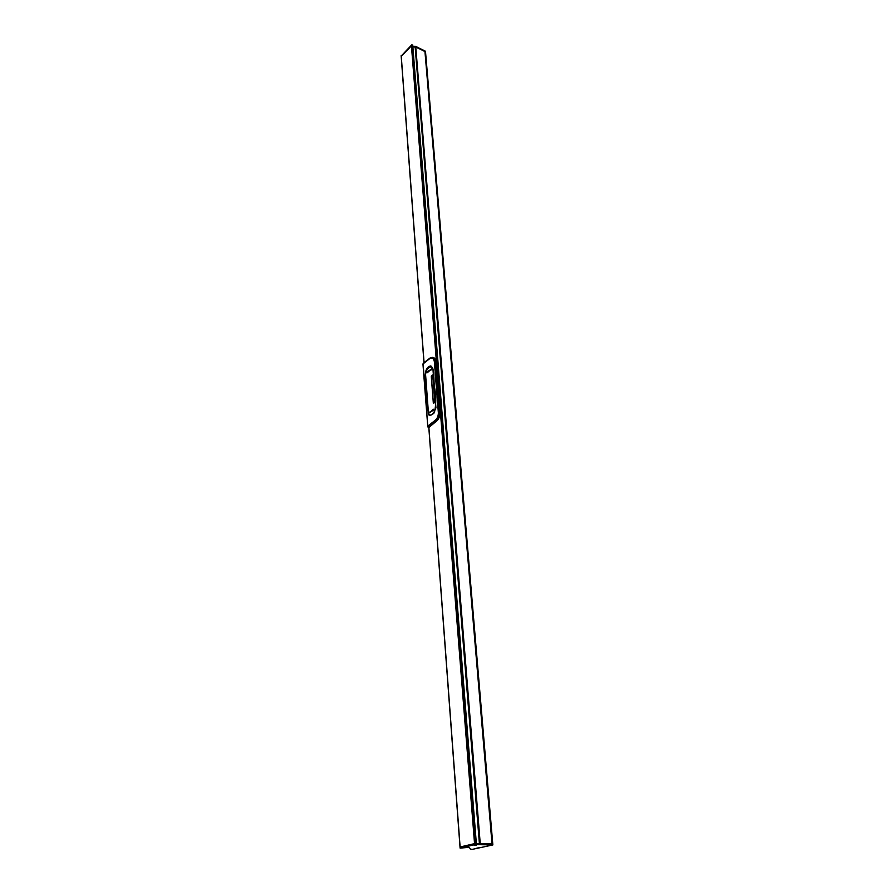 <?xml version="1.0" encoding="UTF-8"?>
<svg xmlns="http://www.w3.org/2000/svg" width="894" height="894" viewBox="0 0 894 894"><rect width="100%" height="100%" fill="white"/><g stroke="black" fill="none" stroke-linecap="round" stroke-linejoin="round"><path stroke-width="1.34" d="M474.524 845.422L476.29 845.176L474.524 845.422M476.893 848.093L478.625 847.858L476.893 848.093M412.827 46.309L415.732 46.376L415.777 46.969L412.872 46.901L415.777 46.969L480.234 843.534L476.368 843.768L492.482 843.847L492.862 844.942L472.602 849.3L470.456 849.233L469.506 847.635L468.132 847.423L460.097 848.104L475.172 844.584L492.851 844.942L492.773 843.88L492.024 843.858L492.113 844.919M460.119 847.087L475.083 843.523L476.346 843.467L476.424 844.528M415.732 46.376L425.477 51.282L492.762 843.88L425.522 51.874M401.238 55.942L411.396 45.248L412.581 45.27M411.396 45.248L401.183 56.311L411.441 45.84L412.626 45.862M424.896 50.992L415.777 46.969L424.952 51.584L492.024 843.858L480.234 843.534L480.313 844.595M425.533 51.897L425.477 51.338M428.807 427.544L435.479 421.968L428.852 427.153L460.119 846.987L474.546 843.634L411.441 45.84L412.659 45.84M474.636 844.707L474.546 843.634L476.346 843.467M460.198 848.037L460.019 847.043L460.097 848.104M401.138 55.719L401.283 56.534M430.874 414.928L429.601 415.229L428.427 412.827L425.533 374.027L427.377 368.607L431.4 366.473L432.919 368.842L435.937 407.843L433.556 413.14L431.031 414.984M434.618 387.94C436.216 396.154 436.16 404.379 434.439 412.615C431.891 415.207 429.846 415.866 428.338 414.592L425.991 386.577C425.332 379.257 423.343 367.378 430.785 365.914C435.277 369.066 433.177 380.81 434.618 387.94L434.417 388.197M427.041 400.646L425.991 386.577M435.534 421.934L428.807 427.164M427.634 426.572L428.829 427.88L427.745 426.136L434.495 420.862C436.987 419.174 438.283 416.515 438.373 412.905L434.361 361.679C433.746 358.46 432.193 357.444 429.723 358.639L422.951 363.97L427.745 426.136L423.119 363.69L429.746 358.516C432.271 357.309 433.847 358.349 434.484 361.645L438.496 412.86C438.406 416.559 437.088 419.275 434.54 421.018L427.801 426.282L428.159 427.421M435.646 360.304L435.847 361.5C435.512 358.941 434.406 357.566 432.517 357.399L432.294 357.399M435.87 361.545L439.937 412.95C439.781 417.163 438.306 420.169 435.512 421.968L435.479 421.968C438.317 420.046 439.792 417.04 439.904 412.939L439.926 412.972C439.893 416.638 438.619 419.498 436.093 421.555M430.483 357.801L432.081 357.388C433.903 357.555 434.998 358.919 435.367 361.489L434.361 361.679M428.405 427.03L434.909 421.666C437.624 419.744 439.043 416.772 439.177 412.76L439.904 412.939L435.847 361.5L439.401 412.76C439.267 416.839 437.814 419.856 435.076 421.823L428.405 427.03L428.829 427.824M439.401 412.76L435.154 361.5C434.428 357.902 432.718 356.751 430.025 358.047L423.119 363.69M422.951 363.97L423.365 363.243M430.137 357.98L429.723 358.639M439.177 412.737L438.373 412.905M435.065 421.834L434.495 420.862M431.791 375.335L432.83 375.726L432.405 374.988L431.288 376.609L433.288 402.579L433.713 403.295L434.842 401.674L432.83 375.681L434.842 401.708L433.746 403.228L433.378 402.669M431.958 411.117L432.316 410.055L433.042 410.424L431.958 411.117L432.227 410.324M432.763 409.776L432.875 410.536M432.674 410.033L432.394 410.838M431.187 411.251L431.768 410.48L431.187 411.251M431.646 410.514L431.433 411.475M431.668 410.726L431.366 411.296M433.109 410.38L433.657 409.228M430.271 412.313L430.126 411.586M430.092 412.112L429.791 412.682M431.042 370.049L431.456 368.987M430.148 370.362L430.595 369.77L430.159 370.407M430.427 369.926L429.992 370.507M429.176 370.999L429.601 370.183M429.355 370.921L429.668 370.351M429.064 370.541L428.919 371.457L428.293 371.904L428.047 371.278L429.064 370.541L428.718 371.602M428.561 371.133L428.304 371.904M427.522 372.496L427.98 371.334M427.209 372.239L427.075 372.843M433.836 403.25L433.355 402.546L434.763 401.719L432.752 375.737L431.366 376.564L433.288 402.579M431.366 376.564L432.495 375.1M474.68 845.411L476.156 845.21L474.68 845.411M477.05 848.071L478.502 847.881L477.05 848.071M411.765 44.901L475.172 844.584M415.107 46.399L479.486 844.662M401.205 55.495L424.058 362.517M435.479 421.968L434.909 421.666M423.51 363.031L430.025 358.047M431.355 376.575L433.355 402.546M412.715 45.002L476.346 843.455M401.183 56.311L423.968 362.595M428.785 427.198L460.019 847.043M435.881 361.522C435.378 358.773 434.26 357.399 432.517 357.399L430.07 358.002"/></g></svg>
